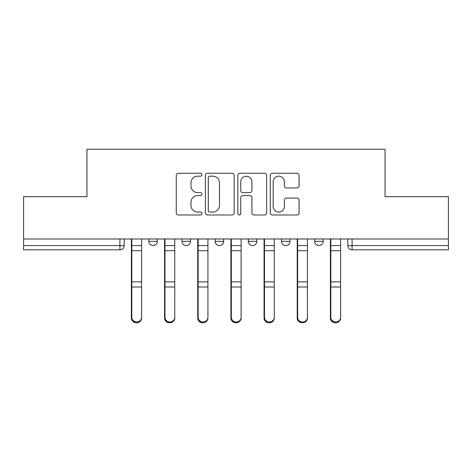 <?xml version="1.0" encoding="UTF-8"?>
<svg xmlns="http://www.w3.org/2000/svg" width="472" height="472" viewBox="0 0 472 472"><rect width="100%" height="100%" fill="white"/><g stroke="black" fill="none" stroke-linecap="round" stroke-linejoin="round"><path stroke-width="0.71" d="M201.981 174.705A1.463 1.463 0 0 0 200.523 173.248L178.351 173.248A2.089 2.089 0 0 0 176.262 175.33L176.262 212.896A2.089 2.089 0 0 0 178.351 214.984L200.523 214.984A1.463 1.463 0 0 0 201.981 213.521A1.463 1.463 0 0 0 200.523 212.064L197.65 212.064A6.679 6.679 0 0 1 190.977 205.385L190.977 202.252A6.679 6.679 0 0 1 197.65 195.579L200.523 195.579A1.463 1.463 0 0 0 201.981 194.116A1.463 1.463 0 0 0 200.523 192.653L197.65 192.653A6.679 6.679 0 0 1 190.977 185.974L190.977 182.847A6.679 6.679 0 0 1 197.65 176.168L200.523 176.168A1.463 1.463 0 0 0 201.981 174.705M281.501 241.316L281.501 238.98L281.501 241.316A4.254 4.254 0 0 0 285.749 245.57A4.254 4.254 0 0 1 281.501 241.316L290.003 241.316A4.254 4.254 0 0 1 285.749 245.57M215.161 238.98L215.161 241.316L223.669 241.316A4.254 4.254 0 0 1 219.415 245.57A4.254 4.254 0 0 1 215.161 241.316L215.161 238.98M181.997 241.316L181.997 238.98L181.997 241.316A4.254 4.254 0 0 0 186.251 245.57A4.254 4.254 0 0 1 181.997 241.316L190.499 241.316A4.254 4.254 0 0 1 186.251 245.57A4.254 4.254 0 0 0 190.499 241.316A4.254 4.254 0 0 1 186.251 245.57M148.827 241.316L148.827 238.98L148.827 241.316A4.254 4.254 0 0 0 153.081 245.57A4.254 4.254 0 0 1 148.827 241.316L157.335 241.316A4.254 4.254 0 0 1 153.081 245.57A4.254 4.254 0 0 0 157.335 241.316A4.254 4.254 0 0 1 153.081 245.57M296.988 187.956A2.089 2.089 0 0 0 299.077 185.874L299.077 175.33A2.089 2.089 0 0 0 296.988 173.248L272.368 173.248A2.089 2.089 0 0 0 270.279 175.33L270.279 212.896A2.089 2.089 0 0 0 272.368 214.984L296.988 214.984A2.089 2.089 0 0 0 299.077 212.896L299.077 200.169A2.089 2.089 0 0 0 296.988 198.081L286.451 198.081A2.089 2.089 0 0 0 284.362 200.169L284.362 206.482A5.581 5.581 0 0 1 278.781 212.064A5.581 5.581 0 0 1 273.2 206.482L273.2 181.749A5.581 5.581 0 0 1 278.781 176.168A5.581 5.581 0 0 1 284.362 181.749L284.362 185.874A2.089 2.089 0 0 0 286.451 187.956L296.988 187.956M23.6 238.98L23.6 196.665L86.96 196.665L86.96 149.252L385.04 149.252L385.04 196.665L448.4 196.665L448.4 238.98L23.6 238.98L23.6 245.57L124.165 245.57L124.165 238.98M234.171 175.33A2.089 2.089 0 0 0 232.088 173.248L207.462 173.248A2.089 2.089 0 0 0 205.373 175.33L205.373 212.896A2.089 2.089 0 0 0 207.462 214.984L232.088 214.984A2.089 2.089 0 0 0 234.171 212.896L234.171 175.33M239.912 173.248L264.538 173.248A2.089 2.089 0 0 1 266.627 175.33L266.627 212.896A2.089 2.089 0 0 1 264.538 214.984L254.001 214.984A2.089 2.089 0 0 1 251.912 212.896L251.912 197.662A2.089 2.089 0 0 0 249.824 195.579L242.832 195.579A2.089 2.089 0 0 0 240.749 197.662L240.749 213.521A1.463 1.463 0 0 1 239.286 214.984A1.463 1.463 0 0 1 237.829 213.521L237.829 175.33A2.089 2.089 0 0 1 239.912 173.248M347.834 238.98L347.834 245.57L448.4 245.57L448.4 249.818L352.088 249.818A4.254 4.254 0 0 1 347.834 245.57L347.834 238.98M448.4 238.98L448.4 245.57M124.165 245.57A4.254 4.254 0 0 1 119.912 249.818A4.254 4.254 0 0 0 124.165 245.57A4.254 4.254 0 0 1 119.912 249.818L23.6 249.818L23.6 245.57M323.172 238.98L323.172 241.316A4.254 4.254 0 0 1 318.919 245.57A4.254 4.254 0 0 1 314.665 241.316L323.172 241.316A4.254 4.254 0 0 1 318.919 245.57A4.254 4.254 0 0 0 323.172 241.316M314.665 238.98L314.665 241.316M290.003 238.98L290.003 241.316M256.839 238.98L256.839 241.316A4.254 4.254 0 0 1 252.585 245.57A4.254 4.254 0 0 1 248.331 241.316L256.839 241.316A4.254 4.254 0 0 1 252.585 245.57A4.254 4.254 0 0 0 256.839 241.316L256.839 238.98M248.331 238.98L248.331 241.316M223.669 238.98L223.669 241.316L223.669 238.98M190.499 238.98L190.499 241.316L190.499 238.98M157.335 238.98L157.335 241.316L157.335 238.98M209.757 176.168A1.463 1.463 0 0 0 208.294 177.631L208.294 210.6A1.463 1.463 0 0 0 209.757 212.064L212.783 212.064A6.679 6.679 0 0 0 219.462 205.385L219.462 182.847A6.679 6.679 0 0 0 212.783 176.168L209.757 176.168M251.912 181.856A5.581 5.581 0 0 0 246.331 176.274A5.581 5.581 0 0 0 240.749 181.856L240.749 190.57A2.089 2.089 0 0 0 242.832 192.653L249.824 192.653A2.089 2.089 0 0 0 251.912 190.57L251.912 181.856M131.393 238.98L131.393 318.034A4.891 4.714 180 0 0 136.496 322.742M141.6 317.296L141.6 318.034A4.891 4.714 180 0 1 136.709 322.748A4.891 4.714 180 0 1 131.818 318.034L131.818 317.296A4.891 4.714 0 0 0 136.709 322.01A4.891 4.714 0 0 0 141.6 317.296L141.6 287.005L131.818 287.005L131.818 317.296M131.818 238.98L131.818 287.005M141.6 238.98L141.6 287.005M164.563 238.98L164.563 318.034A4.891 4.714 180 0 0 169.666 322.742M197.733 238.98L197.733 318.034A4.891 4.714 180 0 0 202.83 322.742M174.77 317.296L174.77 318.034A4.891 4.714 180 0 1 169.879 322.748A4.891 4.714 180 0 1 164.988 318.034L164.988 317.296A4.891 4.714 0 0 0 169.879 322.01A4.891 4.714 0 0 0 174.77 317.296L174.77 287.005L164.988 287.005L164.988 317.296M164.988 238.98L164.988 287.005M174.77 238.98L174.77 287.005M207.934 317.296L207.934 318.034A4.891 4.714 180 0 1 203.043 322.748A4.891 4.714 180 0 1 198.157 318.034L198.157 317.296A4.891 4.714 0 0 0 203.043 322.01A4.891 4.714 0 0 0 207.934 317.296L207.934 287.005L198.157 287.005L198.157 317.296M198.157 238.98L198.157 287.005M207.934 238.98L207.934 287.005M230.897 238.98L230.897 318.034A4.891 4.714 180 0 0 236 322.742M264.066 238.98L264.066 318.034A4.891 4.714 180 0 0 269.17 322.742M297.23 238.98L297.23 318.034A4.891 4.714 180 0 0 302.334 322.742M241.103 317.296L241.103 318.034A4.891 4.714 180 0 1 236.212 322.748A4.891 4.714 180 0 1 231.321 318.034L231.321 317.296A4.891 4.714 0 0 0 236.212 322.01A4.891 4.714 0 0 0 241.103 317.296L241.103 287.005L231.321 287.005L231.321 317.296M231.321 238.98L231.321 287.005M241.103 238.98L241.103 287.005M274.267 317.296L274.267 318.034A4.891 4.714 180 0 1 269.382 322.748A4.891 4.714 180 0 1 264.491 318.034L264.491 317.296A4.891 4.714 0 0 0 269.382 322.01A4.891 4.714 0 0 0 274.267 317.296L274.267 287.005L264.491 287.005L264.491 317.296M264.491 238.98L264.491 287.005M274.267 238.98L274.267 287.005M307.437 317.296L307.437 318.034A4.891 4.714 180 0 1 302.546 322.748A4.891 4.714 180 0 1 297.655 318.034L297.655 317.296A4.891 4.714 0 0 0 302.546 322.01A4.891 4.714 0 0 0 307.437 317.296L307.437 287.005L297.655 287.005L297.655 317.296M297.655 238.98L297.655 287.005M307.437 238.98L307.437 287.005M330.4 238.98L330.4 318.034A4.891 4.714 180 0 0 335.503 322.742M340.607 317.296L340.607 318.034A4.891 4.714 180 0 1 335.716 322.748A4.891 4.714 180 0 1 330.825 318.034L330.825 317.296A4.891 4.714 0 0 0 335.716 322.01A4.891 4.714 0 0 0 340.607 317.296L340.607 287.005L330.825 287.005L330.825 317.296M330.825 238.98L330.825 287.005M340.607 238.98L340.607 287.005M119.912 238.98L119.912 249.818M352.088 238.98L352.088 249.818M131.393 245.57L141.6 245.57M131.393 287.743L131.818 287.743M131.393 280.828L131.818 280.828M131.393 249.641L131.818 249.641M141.6 281.884L131.818 281.884M141.6 250.703L131.818 250.703M164.563 245.57L174.77 245.57M164.563 287.743L164.988 287.743M164.563 280.828L164.988 280.828M164.563 249.641L164.988 249.641M197.733 245.57L207.934 245.57M197.733 287.743L198.157 287.743M197.733 280.828L198.157 280.828M197.733 249.641L198.157 249.641M174.77 281.884L164.988 281.884M174.77 250.703L164.988 250.703M207.934 281.884L198.157 281.884M207.934 250.703L198.157 250.703M230.897 245.57L241.103 245.57M230.897 287.743L231.321 287.743M230.897 280.828L231.321 280.828M230.897 249.641L231.321 249.641M264.066 245.57L274.267 245.57M264.066 287.743L264.491 287.743M264.066 280.828L264.491 280.828M264.066 249.641L264.491 249.641M297.23 245.57L307.437 245.57M297.23 287.743L297.655 287.743M297.23 280.828L297.655 280.828M297.23 249.641L297.655 249.641M241.103 281.884L231.321 281.884M241.103 250.703L231.321 250.703M274.267 281.884L264.491 281.884M274.267 250.703L264.491 250.703M307.437 281.884L297.655 281.884M307.437 250.703L297.655 250.703M330.4 245.57L340.607 245.57M330.4 287.743L330.825 287.743M330.4 280.828L330.825 280.828M330.4 249.641L330.825 249.641M340.607 281.884L330.825 281.884M340.607 250.703L330.825 250.703"/></g></svg>
